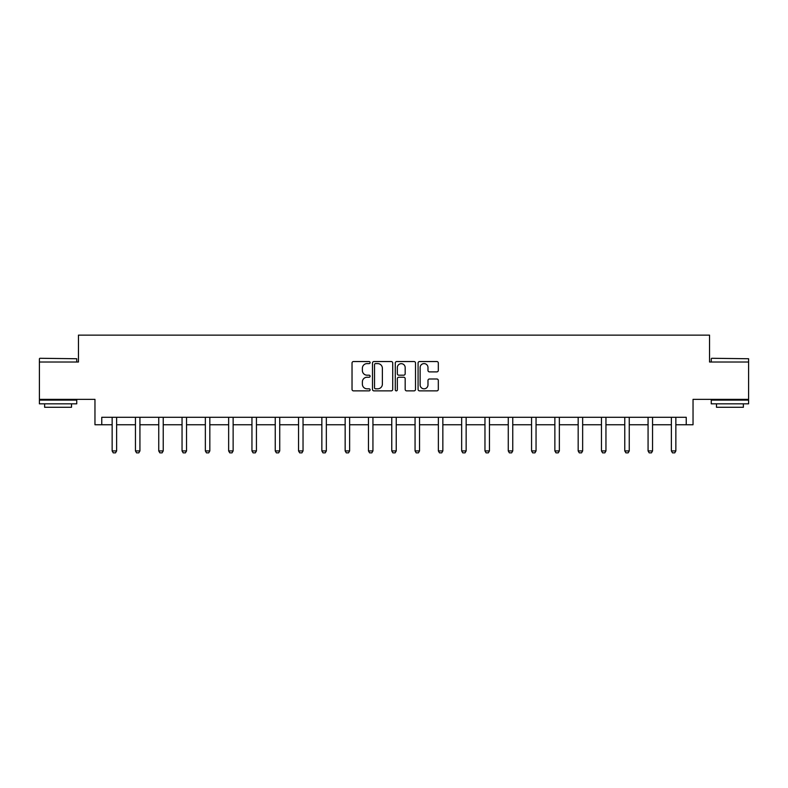 <?xml version="1.0" encoding="UTF-8"?>
<svg xmlns="http://www.w3.org/2000/svg" width="788" height="788" viewBox="0 0 788 788"><rect width="100%" height="100%" fill="white"/><g stroke="black" fill="none" stroke-linecap="round" stroke-linejoin="round"><path stroke-width="1.18" d="M370.104 362.579A1.024 1.024 0 0 0 369.079 361.544L353.497 361.544A1.468 1.468 0 0 0 352.029 363.012L352.029 389.41A1.468 1.468 0 0 0 353.497 390.868L369.079 390.868A1.024 1.024 0 0 0 370.104 389.843A1.024 1.024 0 0 0 369.079 388.819L367.06 388.819A4.689 4.689 0 0 1 362.372 384.13L362.372 381.924A4.689 4.689 0 0 1 367.06 377.235L369.079 377.235A1.024 1.024 0 0 0 370.104 376.211A1.024 1.024 0 0 0 369.079 375.186L367.06 375.186A4.689 4.689 0 0 1 362.372 370.488L362.372 368.291A4.689 4.689 0 0 1 367.06 363.603L369.079 363.603A1.024 1.024 0 0 0 370.104 362.579M101.76 424.752L101.76 417.285L686.24 417.285L686.24 424.752L693.036 424.752L693.036 399.358L748.6 399.358L748.6 362.017L709.545 362.017L709.545 335.136L78.455 335.136L78.455 362.017L39.4 362.017L39.4 399.358L94.964 399.358L94.964 424.752L112.142 424.752M436.847 371.887A1.468 1.468 0 0 0 438.315 370.419L438.315 363.012A1.468 1.468 0 0 0 436.847 361.544L419.551 361.544A1.468 1.468 0 0 0 418.083 363.012L418.083 389.41A1.468 1.468 0 0 0 419.551 390.868L436.847 390.868A1.468 1.468 0 0 0 438.315 389.41L438.315 380.466A1.468 1.468 0 0 0 436.847 378.998L429.44 378.998A1.468 1.468 0 0 0 427.983 380.466L427.983 384.899A3.92 3.92 0 0 1 424.052 388.819A3.92 3.92 0 0 1 420.132 384.899L420.132 367.523A3.92 3.92 0 0 1 424.052 363.603A3.92 3.92 0 0 1 427.983 367.523L427.983 370.419A1.468 1.468 0 0 0 429.44 371.887L436.847 371.887M392.719 363.012A1.468 1.468 0 0 0 391.252 361.544L373.955 361.544A1.468 1.468 0 0 0 372.488 363.012L372.488 389.41A1.468 1.468 0 0 0 373.955 390.868L391.252 390.868A1.468 1.468 0 0 0 392.719 389.41L392.719 363.012M396.748 361.544L414.045 361.544A1.468 1.468 0 0 1 415.512 363.012L415.512 389.41A1.468 1.468 0 0 1 414.045 390.868L406.647 390.868A1.468 1.468 0 0 1 405.18 389.41L405.18 378.703A1.468 1.468 0 0 0 403.712 377.235L398.797 377.235A1.468 1.468 0 0 0 397.339 378.703L397.339 389.843A1.024 1.024 0 0 1 396.305 390.868A1.024 1.024 0 0 1 395.281 389.843L395.281 363.012A1.468 1.468 0 0 1 396.748 361.544M116.624 424.752L135.447 424.752M139.929 424.752L158.743 424.752M163.224 424.752L182.048 424.752M186.529 424.752L205.353 424.752M209.825 424.752L228.648 424.752M233.13 424.752L251.953 424.752M256.435 424.752L275.248 424.752M279.73 424.752L298.554 424.752M303.035 424.752L321.859 424.752M326.34 424.752L345.154 424.752M349.636 424.752L368.459 424.752M372.941 424.752L391.764 424.752M396.236 424.752L415.059 424.752M419.541 424.752L438.364 424.752M442.846 424.752L461.66 424.752M466.141 424.752L484.965 424.752M489.446 424.752L508.27 424.752M512.752 424.752L531.565 424.752M536.047 424.752L554.87 424.752M559.352 424.752L578.175 424.752M582.647 424.752L601.471 424.752M605.952 424.752L624.776 424.752M629.257 424.752L648.071 424.752M652.553 424.752L671.376 424.752M675.858 424.752L686.24 424.752M375.561 363.603A1.024 1.024 0 0 0 374.536 364.627L374.536 387.794A1.024 1.024 0 0 0 375.561 388.819L377.688 388.819A4.689 4.689 0 0 0 382.377 384.13L382.377 368.291A4.689 4.689 0 0 0 377.688 363.603L375.561 363.603M405.18 367.592A3.92 3.92 0 0 0 401.259 363.672A3.92 3.92 0 0 0 397.339 367.592L397.339 373.719A1.468 1.468 0 0 0 398.797 375.186L403.712 375.186A1.468 1.468 0 0 0 405.18 373.719L405.18 367.592M116.801 417.285L116.693 417.61A1.497 1.497 0 0 0 116.624 418.064L116.624 450.923L115.501 452.864L113.265 452.864L112.142 450.923L112.142 418.064A1.497 1.497 0 0 0 112.073 417.61L111.965 417.285M112.142 450.923L116.624 450.923M39.843 358.284L76.741 358.737L39.843 358.284M58.076 403.84L39.4 403.84L39.4 400.107L76.741 400.107L76.741 403.84L58.076 403.84M71.511 403.84L71.511 407.278L44.63 407.278L44.63 403.84M711.702 358.284L748.6 358.737L711.702 358.284M729.924 403.84L711.259 403.84L711.259 400.107L748.6 400.107L748.6 403.84L729.924 403.84M743.37 403.84L743.37 407.278L716.489 407.278L716.489 403.84M140.097 417.285L139.998 417.61A1.497 1.497 0 0 0 139.929 418.064L139.929 450.923L138.806 452.864L136.56 452.864L135.447 450.923L135.447 418.064A1.497 1.497 0 0 0 135.378 417.61L135.27 417.285M135.447 450.923L139.929 450.923M163.402 417.285L163.293 417.61A1.497 1.497 0 0 0 163.224 418.064L163.224 450.923L162.101 452.864L159.865 452.864L158.743 450.923L158.743 418.064A1.497 1.497 0 0 0 158.674 417.61L158.575 417.285M158.743 450.923L163.224 450.923M186.697 417.285L186.598 417.61A1.497 1.497 0 0 0 186.529 418.064L186.529 450.923L185.407 452.864L183.171 452.864L182.048 450.923L182.048 418.064A1.497 1.497 0 0 0 181.979 417.61L181.87 417.285M182.048 450.923L186.529 450.923M210.002 417.285L209.903 417.61A1.497 1.497 0 0 0 209.825 418.064L209.825 450.923L208.712 452.864L206.466 452.864L205.353 450.923L205.353 418.064A1.497 1.497 0 0 0 205.274 417.61L205.175 417.285M205.353 450.923L209.825 450.923M233.307 417.285L233.199 417.61A1.497 1.497 0 0 0 233.13 418.064L233.13 450.923L232.007 452.864L229.771 452.864L228.648 450.923L228.648 418.064A1.497 1.497 0 0 0 228.579 417.61L228.481 417.285M228.648 450.923L233.13 450.923M256.602 417.285L256.504 417.61A1.497 1.497 0 0 0 256.435 418.064L256.435 450.923L255.312 452.864L253.076 452.864L251.953 450.923L251.953 418.064A1.497 1.497 0 0 0 251.884 417.61L251.776 417.285M251.953 450.923L256.435 450.923M279.907 417.285L279.799 417.61A1.497 1.497 0 0 0 279.73 418.064L279.73 450.923L278.617 452.864L276.371 452.864L275.248 450.923L275.248 418.064A1.497 1.497 0 0 0 275.179 417.61L275.081 417.285M275.248 450.923L279.73 450.923M303.213 417.285L303.104 417.61A1.497 1.497 0 0 0 303.035 418.064L303.035 450.923L301.912 452.864L299.676 452.864L298.554 450.923L298.554 418.064A1.497 1.497 0 0 0 298.485 417.61L298.376 417.285M298.554 450.923L303.035 450.923M326.508 417.285L326.409 417.61A1.497 1.497 0 0 0 326.34 418.064L326.34 450.923L325.217 452.864L322.972 452.864L321.859 450.923L321.859 418.064A1.497 1.497 0 0 0 321.79 417.61L321.681 417.285M321.859 450.923L326.34 450.923M349.813 417.285L349.705 417.61A1.497 1.497 0 0 0 349.636 418.064L349.636 450.923L348.513 452.864L346.277 452.864L345.154 450.923L345.154 418.064A1.497 1.497 0 0 0 345.085 417.61L344.986 417.285M345.154 450.923L349.636 450.923M373.108 417.285L373.01 417.61A1.497 1.497 0 0 0 372.941 418.064L372.941 450.923L371.818 452.864L369.582 452.864L368.459 450.923L368.459 418.064A1.497 1.497 0 0 0 368.39 417.61L368.282 417.285M368.459 450.923L372.941 450.923M396.413 417.285L396.315 417.61A1.497 1.497 0 0 0 396.236 418.064L396.236 450.923L395.123 452.864L392.877 452.864L391.764 450.923L391.764 418.064A1.497 1.497 0 0 0 391.685 417.61L391.587 417.285M391.764 450.923L396.236 450.923M419.718 417.285L419.61 417.61A1.497 1.497 0 0 0 419.541 418.064L419.541 450.923L418.418 452.864L416.182 452.864L415.059 450.923L415.059 418.064A1.497 1.497 0 0 0 414.99 417.61L414.892 417.285M415.059 450.923L419.541 450.923M443.014 417.285L442.915 417.61A1.497 1.497 0 0 0 442.846 418.064L442.846 450.923L441.723 452.864L439.487 452.864L438.364 450.923L438.364 418.064A1.497 1.497 0 0 0 438.295 417.61L438.187 417.285M438.364 450.923L442.846 450.923M466.319 417.285L466.21 417.61A1.497 1.497 0 0 0 466.141 418.064L466.141 450.923L465.028 452.864L462.783 452.864L461.66 450.923L461.66 418.064A1.497 1.497 0 0 0 461.591 417.61L461.492 417.285M461.66 450.923L466.141 450.923M489.624 417.285L489.515 417.61A1.497 1.497 0 0 0 489.446 418.064L489.446 450.923L488.324 452.864L486.088 452.864L484.965 450.923L484.965 418.064A1.497 1.497 0 0 0 484.896 417.61L484.787 417.285M484.965 450.923L489.446 450.923M512.919 417.285L512.821 417.61A1.497 1.497 0 0 0 512.752 418.064L512.752 450.923L511.629 452.864L509.383 452.864L508.27 450.923L508.27 418.064A1.497 1.497 0 0 0 508.201 417.61L508.093 417.285M508.27 450.923L512.752 450.923M536.224 417.285L536.116 417.61A1.497 1.497 0 0 0 536.047 418.064L536.047 450.923L534.924 452.864L532.688 452.864L531.565 450.923L531.565 418.064A1.497 1.497 0 0 0 531.496 417.61L531.398 417.285M531.565 450.923L536.047 450.923M559.519 417.285L559.421 417.61A1.497 1.497 0 0 0 559.352 418.064L559.352 450.923L558.229 452.864L555.993 452.864L554.87 450.923L554.87 418.064A1.497 1.497 0 0 0 554.801 417.61L554.693 417.285M554.87 450.923L559.352 450.923M582.825 417.285L582.726 417.61A1.497 1.497 0 0 0 582.647 418.064L582.647 450.923L581.534 452.864L579.288 452.864L578.175 450.923L578.175 418.064A1.497 1.497 0 0 0 578.096 417.61L577.998 417.285M578.175 450.923L582.647 450.923M606.13 417.285L606.021 417.61A1.497 1.497 0 0 0 605.952 418.064L605.952 450.923L604.829 452.864L602.593 452.864L601.471 450.923L601.471 418.064A1.497 1.497 0 0 0 601.402 417.61L601.303 417.285M601.471 450.923L605.952 450.923M629.425 417.285L629.326 417.61A1.497 1.497 0 0 0 629.257 418.064L629.257 450.923L628.135 452.864L625.899 452.864L624.776 450.923L624.776 418.064A1.497 1.497 0 0 0 624.707 417.61L624.598 417.285M624.776 450.923L629.257 450.923M652.73 417.285L652.622 417.61A1.497 1.497 0 0 0 652.553 418.064L652.553 450.923L651.44 452.864L649.194 452.864L648.071 450.923L648.071 418.064A1.497 1.497 0 0 0 648.002 417.61L647.903 417.285M648.071 450.923L652.553 450.923M676.035 417.285L675.927 417.61A1.497 1.497 0 0 0 675.858 418.064L675.858 450.923L674.735 452.864L672.499 452.864L671.376 450.923L671.376 418.064A1.497 1.497 0 0 0 671.307 417.61L671.199 417.285M671.376 450.923L675.858 450.923M39.4 362.017L39.4 358.737M47.91 400.107L47.91 399.358M68.231 400.107L68.231 399.358M76.741 362.017L76.741 358.737M711.259 362.017L711.259 358.737M719.769 400.107L719.769 399.358M740.09 400.107L740.09 399.358M748.6 362.017L748.6 358.737"/></g></svg>

